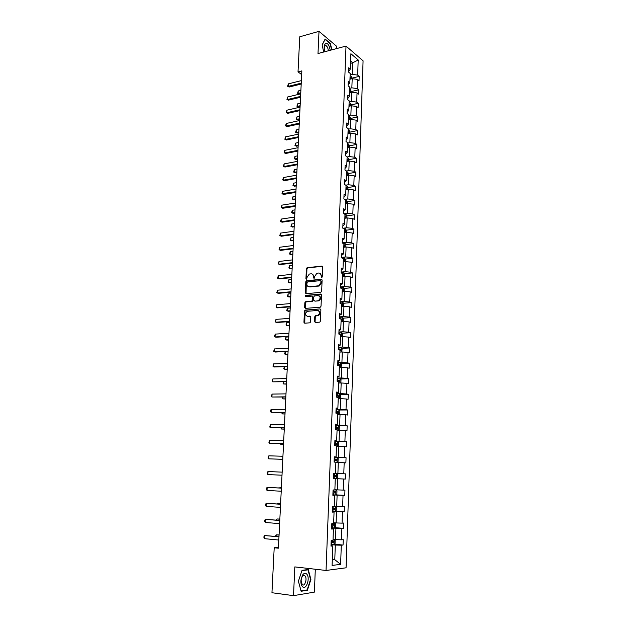 <?xml version="1.0" encoding="UTF-8"?>
<svg xmlns="http://www.w3.org/2000/svg" width="627" height="627" viewBox="0 0 627 627"><rect width="100%" height="100%" fill="white"/><g stroke="black" fill="none" stroke-linecap="round" stroke-linejoin="round"><path stroke-width="0.94" d="M321.643 277.675L322.247 276.954L322.67 266.922L321.886 266.075L307.089 267.705L306.391 268.693L305.937 278.607L306.595 279.18L307.128 277.205L309.315 274.062L311.063 273.819C312.63 273.834 313.453 274.744 313.531 276.554L313.476 277.847L314.143 278.419L314.676 276.436L316.87 273.278L318.649 273.027C320.232 273.043 321.063 273.96 321.149 275.77L321.643 277.675M314.558 321.58L315.342 322.49L319.794 322.137L320.405 321.181L320.875 309.801L320.091 308.907L305.083 310.106L304.456 311.07L303.946 322.309L304.714 323.211L309.957 322.811L310.561 321.855L310.773 317.011L309.997 316.118L307.528 316.298C304.988 315.224 304.855 313.578 307.136 311.345L317.481 310.443C320.052 311.494 320.209 313.147 317.936 315.42L315.381 315.765L314.77 316.721L314.558 321.58L315.373 322.482M336.401 48.64L336.503 46.179L319.002 31.35L317.999 53.538L346.018 46.084L326.048 570.46L294.815 566.902L293.514 595.65L271.946 592.727L274.195 547.763L278.419 548.186L301.846 70.89L298.013 71.87L301.665 74.589M319.002 31.35L299.769 36.781L298.013 71.87M320.781 292.354L321.651 291.32L322.113 280.104L321.33 279.242L306.47 280.747L305.796 281.719L305.294 292.809L306.054 293.679L320.781 292.354M321.502 294.902L321.032 306.195L320.397 307.167L305.388 308.39L304.62 307.504L304.84 302.723L305.482 301.759L311.635 301.211L312.497 300.184L312.638 297.002L311.862 296.124L305.678 296.673L305.6 295.38L320.71 294.016L321.502 294.902M293.514 595.65L314.386 592.115L315.31 569.238M331.001 545.372L332.812 545.96L330.978 546.125L331.181 540.639L333.008 540.498L333.431 528.953L331.612 529.055L331.808 523.616L333.635 523.529L334.058 512.071L332.239 512.118L332.435 506.718L334.254 506.687L334.669 495.322L332.866 495.314L333.062 489.953L334.865 489.977L335.28 478.699L333.486 478.636L333.682 473.314L335.476 473.401L335.884 462.201L334.097 462.083L334.293 456.809L336.08 456.942L336.487 445.836L334.708 445.656L334.904 440.42L336.683 440.616L337.083 429.589L335.312 429.362L335.508 424.158L337.279 424.408L337.679 413.459L335.915 413.185L336.103 408.02L337.867 408.318L338.267 397.455L336.511 397.126L336.699 392.008L338.455 392.353L338.846 381.577L337.107 381.192L337.295 376.106L339.035 376.506L339.426 365.807L337.694 365.376L337.882 360.329L339.615 360.784L340.006 350.164L338.274 349.678L338.462 344.67L340.187 345.171L340.579 334.63L338.854 334.097L339.042 329.128L340.759 329.669L341.143 319.206L339.426 318.626L339.615 313.696L341.323 314.292L341.707 303.899L339.999 303.272L340.179 298.381L341.887 299.016L342.264 288.71L340.563 288.036L340.751 283.177L342.444 283.859L342.82 273.623L341.127 272.902L341.307 268.082L342.993 268.811L343.369 258.653L341.684 257.885L341.864 253.096L343.541 253.872L343.917 243.785L342.24 242.978L342.42 238.221L344.09 239.044L344.458 229.027L342.789 228.173L342.969 223.447L344.631 224.317L344.991 214.371L343.337 213.478L343.51 208.791L345.163 209.7L345.532 199.825L343.878 198.884L344.051 194.229L345.696 195.185L346.057 185.38L344.419 184.401L344.591 179.777L346.229 180.772L346.59 171.038L344.952 170.019L345.124 165.426L346.755 166.461L347.107 156.797L345.485 155.739L345.649 151.178L347.28 152.251L347.632 142.658L346.01 141.553L346.182 137.031L347.797 138.144L348.15 128.613L346.535 127.477L346.7 122.986L348.314 124.138L348.659 114.67L347.052 113.495L347.217 109.035L348.824 110.227L349.168 100.829L347.57 99.607L347.734 95.179L349.333 96.409L349.67 87.082L348.079 85.821L348.244 81.424L349.835 82.693L350.172 73.43L348.588 72.129L348.753 67.763L350.336 69.072L350.901 53.726L358.197 59.973L357.664 75.122L359.193 76.384L359.044 80.679L357.515 79.425L357.194 88.579L358.73 89.802L358.581 94.121L357.045 92.906L356.724 102.123L358.268 103.314L358.119 107.656L356.575 106.48L356.254 115.76L357.798 116.912L357.649 121.285L356.097 120.149L355.775 129.491L357.327 130.604L357.178 135.017L355.619 133.912L355.29 143.317L356.849 144.39L356.7 148.834L355.133 147.768L354.804 157.236L356.371 158.278L356.222 162.746L354.647 161.719L354.318 171.257L355.893 172.26L355.736 176.759L354.161 175.772L353.824 185.38L355.407 186.337L355.25 190.867L353.667 189.926L353.33 199.598L354.921 200.515L354.764 205.076L353.173 204.175L352.829 213.917L354.427 214.795L354.271 219.387L352.672 218.525L352.327 228.33L353.934 229.168L353.777 233.8L352.17 232.978L351.825 242.853L353.432 243.652L353.275 248.316L351.661 247.532L351.316 257.478L352.93 258.23L352.774 262.925L351.151 262.188L350.799 272.212L352.429 272.917L352.264 277.651L350.634 276.954L350.281 287.048L351.919 287.715L351.755 292.472L350.117 291.829L349.764 301.995L351.402 302.614L351.238 307.41L349.6 306.807L349.239 317.043L350.885 317.615L350.72 322.45L349.074 321.894L348.714 332.208L350.368 332.733L350.203 337.6L348.541 337.091L348.181 347.476L349.842 347.961L349.678 352.86L348.009 352.398L347.648 362.861L349.317 363.292L349.145 368.237L347.476 367.814L347.107 378.355L348.784 378.739L348.612 383.716L346.927 383.348L346.559 393.968L348.251 394.305L348.079 399.321L346.386 398.999L346.01 409.697L347.711 409.98L347.538 415.027L345.838 414.76L345.461 425.537L347.162 425.772L346.99 430.859L345.281 430.639L344.905 441.502L346.613 441.682L346.441 446.808L344.725 446.643L344.348 457.585L346.065 457.718L345.885 462.875L344.168 462.757L343.784 473.785L345.508 473.863L345.328 479.067L343.596 479.004L343.212 490.11L344.952 490.134L344.772 495.377L343.032 495.369L342.64 506.553L344.388 506.53L344.199 511.804L342.452 511.851L342.06 523.13L343.815 523.043L343.635 528.365L341.88 528.467L341.48 539.823L343.243 539.69L343.055 545.051L341.292 545.208L340.626 564.355L332.091 565.421L332.812 545.96M346.018 46.084L363.08 60.819L346.065 567.803L326.048 570.46M331.652 527.934L335.915 528.287L335.5 539.659L333.047 539.439M335.5 539.659L341.48 539.823M335.915 528.287L341.88 528.467M331.628 528.483L333.431 528.953M332.263 511.35L336.519 511.648L336.111 522.942L333.658 522.746M336.111 522.942L342.06 523.13M336.519 511.648L342.452 511.851M332.255 511.726L334.058 512.071M332.882 494.891L337.114 495.134L336.707 506.342L334.269 506.177M336.707 506.342L342.64 506.553M337.114 495.134L343.032 495.369M332.874 495.095L334.669 495.322M345.328 479.067L333.486 478.55L337.71 478.754L337.302 489.875L334.873 489.742M337.302 489.875L343.212 490.11M337.71 478.754L343.596 479.004M333.486 478.597L335.28 478.699M335.876 462.405L338.298 462.483L337.898 473.526L335.476 473.401M337.898 473.526L343.784 473.785M338.298 462.483L344.168 462.757M336.472 446.291L338.878 446.346L338.486 457.302L334.277 457.169M338.486 457.302L344.348 457.585M338.878 446.346L344.725 446.643M334.285 456.989L336.08 456.942M337.06 430.294L339.458 430.326L339.066 441.196L334.881 441.118M339.066 441.196L344.905 441.502M339.458 430.326L345.281 430.639M334.889 440.773L336.683 440.616M337.639 414.423L340.038 414.423L339.646 425.216L335.469 425.184M339.646 425.216L345.461 425.537M340.038 414.423L345.838 414.76M335.484 424.683L337.279 424.408M338.219 398.662L340.61 398.639L340.218 409.345L336.056 409.368M340.218 409.345L346.01 409.697M340.61 398.639L346.386 398.999M336.08 408.71L337.867 408.318M338.799 383.019L341.174 382.964L340.79 393.599L336.644 393.662M340.79 393.599L346.559 393.968M341.174 382.964L346.927 383.348M336.668 392.855L338.455 392.353M339.364 367.493L341.739 367.414L341.354 377.971L337.216 378.081M341.354 377.971L347.107 378.355M341.739 367.414L347.476 367.814M337.255 377.117L339.035 376.506M339.936 352.076L342.295 351.974L341.919 362.453L337.796 362.61M341.919 362.453L347.648 362.861M342.295 351.974L348.009 352.398M337.835 361.489L339.615 360.784M340.492 336.777L342.851 336.644L342.475 347.044L338.368 347.248M342.475 347.044L348.181 347.476M342.851 336.644L348.541 337.091M338.415 345.986L340.187 345.171M341.057 321.588L343.4 321.432L343.024 331.754L338.933 332.004M343.024 331.754L348.714 332.208M343.4 321.432L349.074 321.894M338.988 330.594L340.759 329.669M341.605 306.509L343.949 306.321L343.58 316.572L339.497 316.862M343.58 316.572L349.239 317.043M343.949 306.321L349.6 306.807M339.552 315.31L341.323 314.292M342.162 291.531L344.489 291.328L344.121 301.501L340.053 301.838M344.121 301.501L349.764 301.995M344.489 291.328L350.117 291.829M340.116 300.145L341.887 299.016M342.703 276.664L345.03 276.436L344.662 286.539L340.61 286.915M344.662 286.539L350.281 287.048M345.03 276.436L350.634 276.954M340.673 285.081L342.444 283.859M343.251 261.906L345.563 261.655L345.203 271.687L341.159 272.102M345.203 271.687L350.799 272.212M345.563 261.655L351.151 262.188M341.229 270.127L342.993 268.811M343.784 247.257L346.096 246.975L345.736 256.937L341.707 257.391M345.736 256.937L351.316 257.478M346.096 246.975L351.661 247.532M341.786 255.291L343.541 253.872M344.317 232.703L346.621 232.398L346.269 242.288L342.248 242.79M346.269 242.288L351.825 242.853M346.621 232.398L352.17 232.978M342.334 240.549L344.09 239.044M344.85 218.259L347.146 217.93L346.794 227.75L342.977 228.267M346.794 227.75L352.327 228.33M347.146 217.93L352.672 218.525M342.875 225.916L344.631 224.317M345.383 203.908L347.664 203.563L347.311 213.313L343.941 213.807M347.311 213.313L352.829 213.917M347.664 203.563L353.173 204.175M343.416 211.393L345.163 209.7M345.9 189.667L348.181 189.291L347.836 198.978L344.858 199.441M347.836 198.978L353.33 199.598M348.181 189.291L353.667 189.926M343.949 196.964L345.696 195.185M346.425 175.521L348.698 175.129L348.346 184.746L345.72 185.177M348.346 184.746L353.824 185.38M348.698 175.129L354.161 175.772M344.482 182.645L346.229 180.772M346.935 161.476L349.208 161.061L348.863 170.607L346.551 171.014M348.863 170.607L354.318 171.257M349.208 161.061L354.647 161.719M345.015 168.42L346.755 166.461M347.452 147.525L349.709 147.086L349.364 156.57L347.107 156.993M349.364 156.57L354.804 157.236M349.709 147.086L355.133 147.768M345.54 154.305L347.28 152.251M347.961 133.669L350.211 133.214L349.874 142.635L347.617 143.074M349.874 142.635L355.29 143.317M350.211 133.214L355.619 133.912M346.057 140.276L347.797 138.144M348.463 119.914L350.712 119.436L350.375 128.786L348.126 129.248M350.375 128.786L355.775 129.491M350.712 119.436L356.097 120.149M346.574 126.356L348.314 124.138M348.965 106.253L351.206 105.751L350.869 115.039L348.628 115.525M350.869 115.039L356.254 115.76M351.206 105.751L356.575 106.48M347.092 112.523L348.824 110.227M349.466 92.686L351.7 92.169L351.363 101.386L349.129 101.895M351.363 101.386L356.724 102.123M351.7 92.169L357.045 92.906M347.601 98.792L349.333 96.409M349.96 79.206L352.186 78.673L351.857 87.827L349.623 88.352M351.857 87.827L357.194 88.579M352.186 78.673L357.515 79.425M348.11 85.154L349.835 82.693M350.548 63.343L352.758 62.786L352.343 74.362L350.117 74.911M352.343 74.362L357.664 75.122M358.197 59.973L352.758 62.786L350.634 60.991M278.459 547.402L274.195 547.763M332.294 559.942L334.779 559.66L335.312 545.051L331.032 544.644M332.318 559.402L334.779 559.66L340.626 564.355M348.612 71.611L350.336 69.072M335.312 545.051L341.292 545.208M351.935 78.148L359.193 76.384M351.457 91.495L358.73 89.802M350.963 104.936L358.268 103.314M350.477 118.472L357.798 116.912M349.984 132.101L357.327 130.604M349.482 145.817L356.849 144.39M348.98 159.634L356.371 158.278M348.479 173.546L355.893 172.26M347.969 187.551L355.407 186.337M347.444 201.667L354.921 200.515M346.896 215.868L354.427 214.795M346.347 230.18L353.934 229.168M345.79 244.593L353.432 243.652M345.226 259.1L352.93 258.23M344.654 273.709L352.429 272.917M344.082 288.428L351.919 287.715M343.502 303.249L351.402 302.614M342.914 318.179L350.885 317.615M342.318 333.211L350.368 332.733M341.715 348.346L349.842 347.961M341.104 363.597L349.317 363.292M340.485 378.959L348.784 378.739M339.858 394.43L348.251 394.305M339.223 410.011L347.711 409.98M338.572 425.709L347.162 425.772M337.914 441.518L346.613 441.682M337.248 457.444L346.065 457.718M336.566 473.479L345.508 473.863M335.9 494.86L344.772 495.377M335.39 511.193L344.199 511.804M334.873 527.644L343.635 528.365M334.34 544.228L343.055 545.051M331.84 49.854L330.413 43.467L325.147 39.023L322.106 44.893L323.712 52.017M308.272 569.535L302.026 570.327L298.397 581.245L301.117 591.277L307.395 590.25L310.914 579.419L308.272 569.535M321.714 277.667L321.667 275.982L319.942 273.294M312.332 274.077L314.056 276.758L314.096 278.435M322.458 266.287L307.614 267.925L306.924 268.905L306.564 279.187M321.894 279.446L307.003 280.951L306.329 281.923L306.062 293.679M320.914 281.264L320.366 280.653L307.348 281.954L306.822 284C306.893 285.81 307.708 286.727 309.276 286.758L318.728 285.779L320.859 282.636L320.914 281.264L321.439 281.468L320.773 280.818M308.594 286.719L309.276 286.758M321.439 281.468L321.385 282.84L319.253 285.983L309.801 286.962M312.395 296.32L313.163 297.198L313.022 300.372L312.387 301.344L306.227 301.893L305.373 302.904L305.412 308.39M321.251 294.212L306.274 295.536L305.788 296.657M317.858 300.686L318.461 300.537C320.789 298.287 320.663 296.634 318.077 295.583L314.433 295.936L313.782 296.908L313.641 300.09L314.95 301.164L318.986 300.725C321.173 298.86 321.22 297.214 319.119 295.803M318.383 300.874L314.95 301.164M318.477 310.647C320.616 312.019 320.616 313.665 318.469 315.593L315.914 315.937L315.295 316.901L315.091 321.753M307.112 316.282L307.528 316.298M310.506 316.29L308.061 316.47M320.091 308.907L305.623 310.287L304.996 311.243L304.761 323.211M306.133 590.085L307.395 590.25M351.919 78.736L351.057 76.149L350.093 75.71M349.991 78.367L350.587 78.571L350.556 77.521L350.031 77.34M300.889 90.312L298.248 90.954L298.123 93.431L300.772 92.788M299.001 94.05L297.559 93.298L299.001 94.05L300.733 93.635M297.559 93.298L298.248 90.954M301.242 83.156L288.177 86.385L289.086 87.035L287.621 86.267L288.31 83.869L301.368 80.617M301.203 84.042L289.086 87.035M288.31 83.869L288.177 86.385L287.621 86.267M351.426 92.232L350.595 89.598L349.6 89.136M349.498 91.808L350.085 92.004L350.062 90.946L349.537 90.774M300.255 103.243L297.606 103.863L297.48 106.355L300.137 105.744M298.358 106.958L296.916 106.206L298.358 106.958L300.098 106.559M296.916 106.206L297.606 103.863M350.932 105.814L350.101 103.102L349.098 102.648M349.004 105.344L349.584 105.532L349.568 104.466L349.043 104.301M299.62 116.269L296.955 116.865L296.83 119.373L299.494 118.785M297.715 119.953L296.265 119.201L297.715 119.953L299.455 119.577M296.265 119.201L296.955 116.865M300.592 96.409L287.495 99.521L288.404 100.148L286.931 99.379L287.628 96.989L300.717 93.854M300.552 97.263L288.404 100.148M287.628 96.989L287.495 99.521L286.931 99.379M299.941 109.749L286.798 112.742L287.715 113.346L286.241 112.578L286.931 110.187L300.067 107.17M299.902 110.579L287.715 113.346M286.931 110.187L286.798 112.742L286.241 112.578M330.304 50.27L329.034 45.936C326.197 40.05 322.443 45.34 325.037 51.665L325.013 51.618M328.485 50.748L327.568 47.252L326.064 45.583C324.857 45.277 324.253 46.249 324.261 48.506M322.137 45.034L325.06 39.391L330.17 43.694L331.565 49.933M306.627 573.987C305.231 572.757 303.836 573.172 302.433 575.241L300.921 580.163C300.717 583.118 301.226 585.289 302.457 586.668C306.258 590.814 310.553 577.577 306.627 573.987M304.949 575.852L304.863 575.766C303.923 575.03 302.998 575.351 302.081 576.715L301.046 580.085L302.159 584.591C304.777 587.225 307.606 578.259 304.949 575.852M307.144 589.921L301.054 590.908L298.421 581.19L301.94 570.625L307.99 569.849L310.553 579.426L307.144 589.921M306.846 569.716L307.99 569.849M350.438 119.498L350.485 118.213L349.584 116.653L348.604 116.254M348.502 118.973L349.074 119.146L349.067 118.08L348.541 117.915M298.977 129.374L296.305 129.946L296.179 132.469L298.852 131.905M297.073 133.042L295.615 132.281L297.073 133.042L298.813 132.673M295.615 132.281L296.305 129.946M299.283 123.174L286.1 126.051L287.025 126.638L285.544 125.862L286.241 123.48L299.408 120.588M299.244 123.981L287.025 126.638M286.241 123.48L286.1 126.051L285.544 125.862M349.937 133.269L349.991 131.889L349.082 130.345L348.095 129.954M347.993 132.689L348.565 132.861L348.565 131.788L348.032 131.631M298.327 142.572L295.654 143.113L295.521 145.66L298.201 145.119M296.422 146.209L294.956 145.448L296.422 146.209L298.17 145.856M294.956 145.448L295.654 143.113M298.617 136.702L285.403 139.445L286.327 140.009L284.838 139.241L285.536 136.858L298.742 134.092M298.577 137.47L286.327 140.009M285.536 136.858L285.403 139.445L284.838 139.241M349.435 147.141L349.49 145.652L348.581 144.124L347.593 143.755M347.491 146.506L348.056 146.671L348.063 145.589L347.53 145.44M297.676 155.849L294.988 156.374L294.862 158.929L297.551 158.419M295.764 159.462L294.298 158.702L295.764 159.462L297.512 159.125M294.298 158.702L294.988 156.374M297.95 150.315L284.697 152.933L285.622 153.482L284.133 152.706L284.83 150.331L298.076 147.69M297.911 151.06L285.622 153.482M284.83 150.331L284.697 152.933L284.133 152.706M348.925 161.108L348.988 159.517L348.071 158.004L347.076 157.643M346.974 160.418L347.53 160.575L347.554 159.493L347.013 159.344M297.018 169.219L294.329 169.721L294.196 172.292L296.892 171.806M295.098 172.809L293.632 172.041L295.098 172.809L296.861 172.488M293.632 172.041L294.329 169.721M297.276 164.015L283.984 166.516L284.917 167.041L283.42 166.265L284.125 163.89L297.402 161.374M297.237 164.736L284.917 167.041M284.125 163.89L283.984 166.516L283.42 166.265M348.416 175.176L348.479 173.475L347.562 171.986L346.566 171.633M346.465 174.424L347.013 174.572L347.044 173.491L346.504 173.342M296.359 182.684L293.655 183.155L293.53 185.749L296.234 185.278M294.439 186.235L292.958 185.474L294.439 186.235L296.203 185.937M292.958 185.474L293.655 183.155M296.595 177.817L283.271 180.184L284.211 180.694L282.706 179.91L283.404 177.551L296.728 175.16M296.563 178.507L284.211 180.694M283.404 177.551L283.271 180.184L282.706 179.91M347.907 189.338L347.969 187.528L347.044 186.054L346.049 185.717M345.947 188.531L346.488 188.672L346.527 187.583L345.986 187.442M295.693 196.235L292.989 196.674L292.856 199.292L295.568 198.853M292.989 196.674L292.284 198.994L293.765 199.762L295.536 199.472M295.913 191.713L281.985 193.657L282.691 191.298L296.046 189.033M282.691 191.298L282.55 193.947L283.49 194.441L295.881 192.371M347.389 203.603L347.46 201.682L346.527 200.232L345.524 199.903M345.422 202.733L345.963 202.866L346.01 201.776L345.461 201.643M295.027 209.873L292.307 210.296L292.182 212.921L294.894 212.514M292.307 210.296L291.61 212.6L293.091 213.376L294.862 213.102M295.231 205.711L281.257 207.49L281.962 205.139L295.364 203.007M281.962 205.139L281.821 207.811L282.769 208.274L295.199 206.338M346.864 217.969L346.943 215.939L346.01 214.505L344.529 214.12M344.897 217.044L345.438 217.169L345.501 216.072L344.936 215.939M294.353 223.612L291.626 224.004L291.492 226.645L294.22 226.261M291.626 224.004L290.92 226.308L292.417 227.076L294.196 226.825M294.541 219.795L281.092 221.762L280.528 221.425L281.233 219.074L294.674 217.083M281.233 219.074L281.092 221.762L282.04 222.209L294.51 220.39M346.339 232.437L346.417 230.297L345.485 228.871L343.361 228.463M344.364 231.449L344.913 231.567L344.983 230.47L344.411 230.336M344.983 230.47L344.403 230.532L344.983 230.47M293.671 237.437L290.944 237.798L290.81 240.462L293.538 240.11M290.944 237.798L290.23 240.102L291.727 240.878L293.514 240.643M293.844 233.989L280.355 235.815L279.791 235.446L280.496 233.103L293.977 231.245M280.496 233.103L280.355 235.815L281.311 236.238L293.812 234.545M345.814 247.007L345.9 244.749L344.96 243.347L342.24 242.931M343.831 245.956L344.38 246.074L344.458 244.969L343.878 244.836M292.989 251.356L290.246 251.693L290.113 254.374L292.856 254.045M290.246 251.693L289.541 253.99L291.046 254.766L292.833 254.554M293.138 248.268L279.618 249.961L279.046 249.577L279.76 247.234L293.271 245.518M279.76 247.234L279.618 249.961L280.575 250.369L293.115 248.801M345.281 261.686L345.367 259.312L344.427 257.924L341.699 257.525M343.298 260.566L343.847 260.683L343.933 259.57L343.337 259.445M292.3 265.378L289.556 265.683L289.415 268.387L292.166 268.082M289.556 265.683L288.843 267.972L290.348 268.756L292.143 268.552M292.433 262.658L278.866 264.21L278.302 263.795L279.015 261.459L292.566 259.884M279.015 261.459L278.866 264.21L279.838 264.586L292.409 263.16M344.748 276.46L344.834 273.975L343.886 272.604L341.151 272.22M342.757 275.284L343.306 275.394L343.408 274.273L342.797 274.148M291.61 279.485L288.851 279.767L288.718 282.487L291.477 282.213M288.851 279.767L288.138 282.048L289.65 282.832L291.453 282.652M291.72 277.15L278.122 278.553L277.549 278.114L278.263 275.786L291.861 274.352M278.263 275.786L278.122 278.553L279.086 278.913L291.696 277.612M344.207 291.351L344.301 288.741L343.353 287.393L340.602 287.025M342.209 290.105L342.765 290.207L342.867 289.086L342.256 288.961M290.912 293.695L288.146 293.945L288.012 296.689L290.779 296.438M288.146 293.945L287.432 296.226L288.953 297.01L290.756 296.853M291.006 291.735L277.361 292.997L276.789 292.535L277.51 290.215L291.147 288.922M277.51 290.215L277.361 292.997L278.333 293.334L290.983 292.166M343.667 306.344L343.761 303.609L342.804 302.285L340.053 301.94M341.66 305.035L342.224 305.13L342.334 304.001L341.637 303.876M290.207 308.006L287.44 308.225L287.299 310.984L290.074 310.765M287.44 308.225L286.719 310.498L288.248 311.29L290.05 311.149M290.285 306.431L276.601 307.543L276.029 307.058L276.75 304.738L290.426 303.593M276.75 304.738L276.601 307.543L277.581 307.857L290.262 306.83M343.118 321.447L343.22 318.594L342.256 317.286L339.489 316.956M341.112 320.076L341.668 320.162L341.793 319.025L339.999 318.822M289.502 322.411L286.719 322.599L286.586 325.382L289.36 325.194M286.719 322.599L286.006 324.872L287.534 325.656L289.345 325.538M289.556 321.228L275.833 322.192L275.261 321.682L275.982 319.37L289.698 318.375M275.982 319.37L275.833 322.192L276.82 322.49L289.541 321.596M342.46 336.668L342.671 333.682L341.707 332.396L338.933 332.091M340.555 335.218L341.119 335.304L341.245 334.167L338.862 333.94M339.042 334.152L341.245 334.167M288.788 336.918L285.998 337.083L285.865 339.873L288.655 339.716M285.998 337.083L285.285 339.34L286.813 340.132L288.639 340.03M288.828 336.135L275.065 336.95L274.485 336.409L275.214 334.105L288.969 333.258M275.214 334.105L275.065 336.95L276.052 337.216L288.812 336.464M341.746 351.998L342.123 348.878L341.174 347.648L338.361 347.327M339.991 350.477L340.555 350.556L340.696 349.411L338.29 349.192M338.29 349.372L340.696 349.411M341.174 347.648L341.017 352.029M288.075 351.52L285.277 351.653L285.136 354.474L287.934 354.341M285.277 351.653L284.556 353.91L286.092 354.71L287.918 354.623M288.091 351.144L274.281 351.802L273.709 351.238L274.43 348.941L288.232 348.244M274.43 348.941L274.281 351.802L275.277 352.045L288.075 351.441M341.049 367.438L341.566 364.193L340.594 362.947L337.796 362.672M339.426 365.847L339.999 365.917L340.147 364.765L337.726 364.553M337.718 364.718L338.956 364.804L339.293 365.565M284.533 366.623L284.407 369.17L287.213 369.076M284.313 366.63L283.827 368.582L284.407 369.17L287.197 369.319M287.346 366.262L273.497 366.764L272.925 366.176L273.654 363.879L287.495 363.346M273.654 363.879L273.497 366.764L274.501 366.991L287.338 366.521M340.359 382.987L340.9 382.588L341.01 379.609L340.03 378.387L337.216 378.136M337.287 381.232L339.426 381.388L339.583 380.236L337.146 380.033M337.146 380.166L338.4 380.26L338.705 381.083M283.78 381.78L283.67 383.975L286.484 383.904M283.271 381.796L283.083 383.363L283.67 383.975L286.468 384.116M286.602 381.49L272.714 381.835L272.134 381.216L272.863 378.927L286.743 378.551M272.863 378.927L272.714 381.835L286.594 381.71M339.685 398.647L340.336 398.145L340.445 395.143L339.458 393.944L336.636 393.717M336.527 396.82L338.854 396.977L339.027 395.817L336.566 395.621M336.566 395.739L337.835 395.833L338.125 396.664M283.02 397.048L282.926 398.874L285.747 398.843M282.401 397.056L282.926 398.874L285.74 399.023M285.849 396.828L271.914 397.016L271.342 396.366L272.071 394.085L285.99 393.866M272.071 394.085L271.914 397.016L285.841 397.009M339.011 414.423L339.763 413.82L339.873 410.795L338.886 409.619L336.056 409.407M335.939 412.535L338.282 412.684L338.462 411.516L335.986 411.328M335.978 411.422L337.271 411.516L337.545 412.37M282.252 412.433L282.181 413.891L285.011 413.883M281.633 412.433L282.181 413.891L285.003 414.024M285.089 412.276L271.115 412.3L270.543 411.625L270.613 410.16L271.272 409.353L285.238 409.298M271.272 409.353L271.115 412.3L285.081 412.425M338.345 430.31L339.191 429.605L339.301 426.556L338.314 425.404L335.469 425.216M335.351 428.366L337.702 428.5L337.89 427.324L335.398 427.144M335.39 427.214L336.699 427.316L336.95 428.194M281.484 427.92L281.429 429.009L284.266 429.033M280.865 427.912L281.429 429.009L284.258 429.142M284.329 427.841L270.308 427.7L269.735 426.995L270.464 424.73L284.47 424.84M270.464 424.73L270.308 427.7L284.321 427.951M337.679 446.314L338.619 445.507L338.729 442.443L337.734 441.306L334.873 441.134M334.755 444.316L337.122 444.441L337.31 443.258L334.802 443.085M334.802 443.132L336.119 443.234L336.354 444.135M280.708 443.524L280.669 444.229L283.522 444.292M280.089 443.508L280.669 444.229L283.514 444.363M283.553 443.516L269.5 443.211L268.92 442.474L269.657 440.217L283.702 440.491M269.657 440.217L269.5 443.211L283.553 443.587M337.012 462.444L338.039 461.527L338.149 458.439L337.146 457.334L334.277 457.185M334.16 460.383L336.534 460.5L336.73 459.309L334.207 459.144L335.539 459.27L335.751 460.21M279.924 459.238L282.761 459.662M279.65 459.23L282.761 459.693M282.785 459.301L268.677 458.831L268.097 458.071L268.834 455.813L282.934 456.26M268.834 455.813L268.677 458.831L282.777 459.34M336.581 473.503L336.393 478.644L337.451 477.672L337.561 474.561L336.558 473.471L333.682 473.346M336.15 475.478L334.951 475.423L334.685 476.622L333.556 476.567L335.939 476.677L336.15 475.478L333.603 475.321M282.001 475.211L267.854 474.568L267.274 473.777L267.353 472.264L268.011 471.528L282.15 472.147M268.011 471.528L267.854 474.568M336.025 489.805L336.973 490.8L336.864 493.935L335.774 494.977L332.882 494.875M332.953 492.885L335.343 492.971L335.563 491.764L333 491.623M335.563 491.764L334.363 491.701L334.081 492.9L332.953 492.853M281.39 487.681L278.498 487.947M281.39 487.72L278.169 487.931M281.217 491.239L267.024 490.416L266.444 489.593L266.53 488.072L267.188 487.359L281.366 488.104M267.024 490.416L267.188 487.359L281.366 488.143M335.5 506.263L336.385 507.157L336.268 510.323L335.171 511.405L332.271 511.326M332.341 509.312L334.74 509.398L334.967 508.183L332.388 508.05M333.776 508.105L333.478 509.312L332.341 509.265M277.071 503.951L277.737 503.207L277.698 503.99M280.622 503.324L277.737 503.207L280.614 503.395M280.418 507.384L266.193 506.381L265.613 505.534L265.691 503.998L266.35 503.301L280.575 504.186M266.193 506.381L266.35 503.301L280.575 504.265M334.983 522.847L335.782 523.647L335.672 526.829L334.599 527.926L331.652 527.903M331.73 525.873L334.136 525.943L334.371 524.721L331.777 524.595M333.211 524.65L332.866 525.841L331.73 525.794M276.264 520.104L276.954 518.96L276.891 520.159M279.846 519.078L276.954 518.96L279.846 519.195M279.626 523.647L265.346 522.463L264.766 521.586L264.845 520.042L265.511 519.368L279.783 520.386M265.346 522.463L265.511 519.368L279.775 520.512M334.465 539.565L335.179 540.255L335.069 543.468L333.964 544.628L331.032 544.597M331.103 542.559L333.525 542.614L333.768 541.383L331.158 541.273M332.639 541.328L332.247 542.496L331.111 542.457M275.449 536.383L276.162 534.831L276.084 536.438M279.07 534.941L276.162 534.831L279.062 535.097M278.819 540.035L264.5 538.671L263.92 537.762L263.998 536.203L264.665 535.544L278.984 536.704M264.5 538.671L264.665 535.544L278.976 536.869M321.667 275.982L321.149 275.77M314.002 278.051L313.476 277.847M314.056 276.758L313.531 276.554M306.47 278.811L305.937 278.607M306.924 268.905L306.391 268.693M307.771 267.886L307.238 267.674M322.403 266.295L321.886 266.075M321.62 277.283L321.095 277.071M305.827 292.997L305.294 292.809M306.329 281.923L305.796 281.719M307.175 280.912L306.65 280.7M321.855 279.446L321.33 279.242M318.618 286.124L318.093 285.928M321.385 282.84L320.859 282.636M305.153 307.685L304.62 307.504M305.373 302.904L304.84 302.723M306.227 301.893L305.694 301.705M312.168 301.391L311.635 301.211M313.022 300.372L312.497 300.184M313.163 297.198L312.638 297.002M306.274 295.536L305.741 295.348M321.236 294.212L320.71 294.016M315.295 316.901L314.77 316.721M316.165 315.875L315.632 315.702M317.795 315.757L317.262 315.585M310.483 316.274L309.997 316.118M304.487 322.482L303.946 322.309M304.996 311.243L304.456 311.07M305.851 310.232L305.31 310.051M350.979 78.963L351.081 76.188M350.023 77.646L350.556 77.521M350.493 92.443L350.595 89.598M349.529 91.072L350.062 90.946M349.991 106.026L350.101 103.102M349.027 104.591L349.568 104.466M349.498 119.694L349.607 116.693M348.526 118.197L349.067 118.08M348.996 133.465L349.106 130.385M348.024 131.897L348.565 131.788M348.487 147.321L348.604 144.163M347.515 145.699L348.063 145.589M347.977 161.28L348.095 158.043M347.005 159.595L347.554 159.493M347.468 175.341L347.585 172.017M346.496 173.585L347.044 173.491M346.95 189.495L347.068 186.094M345.979 187.669L346.527 187.583M346.425 203.751L346.559 200.264M345.9 218.11L346.033 214.536M345.375 232.562L345.508 228.91M344.842 247.124L344.983 243.386M344.309 261.788L344.45 257.963M342.342 258.183L342.366 257.556M343.768 276.562L343.909 272.643M341.786 273.184L341.817 272.251M342.789 274.312L343.353 274.258M343.228 291.437L343.377 287.425M341.229 288.295L341.276 287.056M342.679 306.423L342.828 302.324M340.665 303.515L340.72 301.971M341.699 304.024L342.264 303.977M342.13 321.518L342.279 317.325M340.1 318.829L340.163 316.988M340.735 319.072L341.715 319.002M341.574 336.715L341.731 332.428M339.536 333.972L339.607 332.114M339.936 334.207L341.159 334.136M338.972 349.223L339.042 347.358M339.379 349.435L340.602 349.38M340.453 367.453L340.618 362.978M338.408 364.585L338.47 362.704M338.807 364.773L340.038 364.734M339.889 382.995L340.053 378.418M337.828 380.056L337.898 378.167M338.243 380.228L339.473 380.197M339.317 398.647L339.489 393.975M337.255 395.653L337.326 393.748M337.193 397.259L337.208 396.852M337.663 395.794L338.901 395.778M338.737 414.423L338.917 409.643M336.675 411.351L336.746 409.439M336.605 413.295L336.628 412.566M337.083 411.477L338.329 411.469M338.157 430.31L338.337 425.435M336.088 427.175L336.158 425.239M336.001 429.448L336.041 428.398M336.503 427.269L337.749 427.285M337.577 446.314L337.757 441.337M335.5 443.117L335.57 441.165M335.398 445.726L335.453 444.347M335.915 443.187L337.161 443.211M336.989 462.444L337.169 457.357M334.904 459.176L334.975 457.208M334.794 462.13L334.857 460.414M335.327 459.215L336.574 459.262M334.309 475.352L334.379 473.377M334.183 478.581L334.262 476.606M334.685 476.622L335.939 476.677M335.798 494.946L335.986 489.797M333.705 491.654L333.768 489.961M333.58 494.907L333.658 492.916M334.081 492.9L335.343 492.971M335.202 511.373L335.39 506.255M333.094 508.074L333.141 506.71M332.976 511.358L333.047 509.343M333.478 509.312L334.74 509.398M334.599 527.926L334.787 522.832M332.482 524.627L332.522 523.576M332.357 527.926L332.435 525.904M332.866 525.841L334.136 525.943M333.987 544.597L334.175 539.541M331.863 541.297L331.895 540.584M331.738 544.628L331.816 542.59M332.247 542.496L333.525 542.614M307.614 267.925L307.089 267.705M307.003 280.951L306.47 280.747M319.253 285.983L318.728 285.779M306.015 301.948L305.482 301.759M312.387 301.344L311.854 301.156M306.133 295.576L305.6 295.38M318.986 300.725L318.461 300.537M315.914 315.937L315.381 315.765M318.469 315.593L317.936 315.42M305.623 310.287L305.083 310.106M324.81 45.928L326.064 45.583M302.081 576.715L302.433 575.241M302.308 575.461L304.863 575.766M342.789 274.336L343.408 274.273M341.699 304.056L342.334 304.001M340.814 319.096L341.793 319.025M338.956 364.804L340.147 364.765M338.4 380.26L339.583 380.236M337.835 395.833L339.027 395.817M337.271 411.516L338.462 411.516M336.699 427.316L337.89 427.324M336.119 443.234L337.31 443.258M335.539 459.27L336.73 459.309M333.893 508.105L334.967 508.183M333.65 524.658L334.371 524.721M333.203 541.328L333.768 541.383"/></g></svg>
